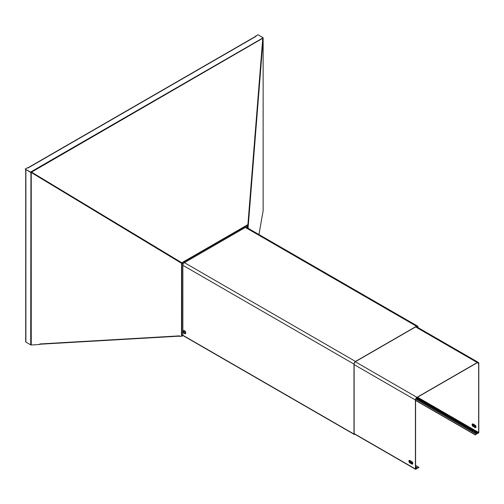 <?xml version="1.0" encoding="UTF-8"?>
<svg xmlns="http://www.w3.org/2000/svg" width="504" height="504" viewBox="0 0 504 504"><rect width="100%" height="100%" fill="white"/><g stroke="black" fill="none" stroke-linecap="round" stroke-linejoin="round"><path stroke-width="0.76" d="M183.122 264.159L181.894 263.466L181.894 336.174L182.977 335.551M181.894 336.174A0.649 0.372 180 0 1 181.503 336.288L179.708 336.389L179.682 335.859M181.503 336.288L181.553 263.038M25.893 341.561A0.649 0.372 0 0 0 25.893 342.09L30.719 344.881A0.649 0.372 -0 0 0 31.242 344.988L39.715 344.497L39.785 344.018M31.242 344.988L31.242 172.633L30.908 172.273L31.525 172.135L31.078 171.996M246.551 227.386L247.899 225.042L181.875 263.157L181.799 262.76L181.73 263.39L30.914 172.305M30.939 172.45L31.216 171.952M31.103 171.896A0.649 0.372 -120 0 0 30.996 171.82L263.176 37.775L257.897 34.726L255.654 36.332M262.66 38.077A0.649 0.372 -120 0 1 262.767 38.153L247.861 225.099M255.604 36.055L256.057 36.319L27.959 168.015L27.499 167.75L25.2 169.073L30.479 172.122M25.2 169.073L30.479 172.368M262.842 38.216L263.176 37.775M263.038 38.317L263.132 38.751L262.88 38.203L31.525 172.135L181.799 262.76L247.779 224.671L247.899 225.042M248.062 228.255L263.132 38.751L263.132 211.107L262.2 215.989M262.244 215.687A0.649 0.529 9.9 0 0 262.269 215.542L262.282 215.996M182.007 263.252L183.21 263.976M247.955 225.149L246.683 227.462M247.874 228.148L247.748 225.319M256.057 36.319A0.649 0.372 -120 0 0 255.736 36.288L27.764 167.901M418.024 327.587L418.024 327.121A2.161 1.247 120 0 0 417.577 326.132A2.161 1.247 120 0 0 416.493 326.239L355.503 361.45A2.161 1.247 120 0 0 353.978 364.096L353.978 434.064A0.649 0.372 120 0 0 354.432 434.328L354.734 434.152M417.873 327.499L417.873 327.209A1.947 1.121 120 0 0 417.469 326.315A1.947 1.121 120 0 0 416.493 326.416L355.503 361.626A1.947 1.121 120 0 0 354.129 364.008L354.129 433.976L354.583 434.064M417.577 326.132L246.462 227.336A2.161 1.247 120 0 0 245.379 227.443L184.388 262.653A2.161 1.247 120 0 0 182.864 265.299L182.864 335.267A0.649 0.372 120 0 0 182.996 335.563L354.11 434.36M184.855 331.134A0.756 0.435 -120 0 0 184.659 331.645A0.756 0.435 -120 0 0 185.062 332.344A0.756 0.435 -120 0 0 185.182 332.426A0.756 0.435 -120 0 0 185.604 332.432M184.653 331.601A0.92 0.529 -120 0 0 185.1 332.375M415.579 400.441L475.316 434.927L477.042 433.346L478.34 433.182A0.649 0.372 120 0 0 478.8 432.388L478.8 363.409A2.161 1.247 120 0 0 478.353 362.42A2.161 1.247 120 0 0 477.269 362.527L416.953 397.354A2.161 1.247 120 0 0 415.428 400L415.422 468.978A0.649 0.372 120 0 0 415.882 469.243L416.966 468.033L417.816 468.128L418.906 467.315L415.579 465.394M474.768 431.707L473.464 431.033L472.947 432.123A1.077 0.624 180 0 0 473.237 432.419A1.077 0.624 180 0 0 473.76 432.589L475.083 431.966L474.799 431.519L477.779 433.276L478.649 432.476L478.649 363.497A1.947 1.121 120 0 0 478.246 362.609A1.947 1.121 120 0 0 477.269 362.704L416.953 397.53A1.947 1.121 120 0 0 415.579 399.911L415.579 468.89L416.336 468.802L417.293 467.718L417.816 467.951L418.906 467.315M415.579 466.729L417.709 467.958L415.579 466.729M474.799 431.519L416.487 397.889L474.163 431.437M415.579 400.264L475.316 434.75L476.935 433.289L477.779 433.276M473.464 431.033L472.947 432.123L415.731 399.086M475.045 431.695L477.364 433.037L475.045 431.695M472.941 431.941L472.947 432.3M474.566 427.197L474.566 427.197A0.8 0.46 -120 0 0 475.133 426.869A0.8 0.46 -120 0 0 474.566 425.886L472.733 424.828A0.8 0.46 -120 0 0 472.166 425.156A0.8 0.46 -120 0 0 472.733 426.132L474.674 427.008A0.649 0.372 -120 0 0 475.127 426.8M472.412 424.992A1.172 0.674 -120 0 0 473.212 426.164L474.674 427.008L472.733 426.132M472.38 424.727L472.84 425.949A0.649 0.372 -120 0 1 472.84 424.891M412.644 462.968A0.649 0.372 60 0 1 412.215 463.069L410.489 462.067A0.8 0.46 60 0 1 409.928 461.154M409.922 460.536L411.755 461.595A1.474 0.851 60 0 1 412.801 463.403A1.474 0.851 60 0 1 411.755 464.008L409.922 462.949A1.474 0.851 60 0 1 408.883 461.141A1.474 0.851 60 0 1 409.922 460.536L411.85 461.796A1.172 0.674 60 0 1 412.675 463.226A1.172 0.674 60 0 1 411.85 463.705L410.017 462.647A1.172 0.674 60 0 1 409.185 461.21A1.172 0.674 60 0 1 410.017 460.738L411.85 461.796L412.675 463.226M409.922 462.949L410.382 462.004A0.649 0.372 60 0 1 410.382 460.946L411.755 461.595M412.215 463.069L411.755 464.008M179.582 335.866L39.841 343.961M30.719 344.881L30.933 172.198M25.893 342.09L25.893 169.722M262.269 215.542L258.968 234.555L262.263 215.611M182.864 335.267L353.978 434.064M182.864 265.299L353.978 364.096M184.54 330.763A1.732 1.002 60 0 1 185.768 332.886A1.732 1.002 60 0 1 184.54 333.591A1.732 1.002 60 0 1 183.317 331.468A1.732 1.002 60 0 1 184.54 330.763M184.388 262.653L355.503 361.45M245.379 227.443L416.493 326.239M416.493 326.416L417.873 327.209M184.659 330.989A1.367 0.794 60 0 1 185.617 332.829A1.367 0.794 60 0 1 184.659 333.226A1.367 0.794 -120 0 1 183.695 331.632A1.367 0.794 -120 0 1 184.514 330.92L185.617 332.829M417.816 468.128L415.579 466.66M415.579 467.227L416.858 467.97M415.579 468.191L416.55 468.751M415.579 468.367L416.336 468.802M354.129 433.585L415.422 468.978M354.129 364.606L415.428 400M355.307 361.759L416.953 397.354M415.611 326.926L477.269 362.527M477.269 362.704L478.649 363.497M417.533 397.19L478.649 432.476M472.79 426.17A1.474 0.851 -120 0 0 473.149 426.447L474.982 427.505A1.474 0.851 -120 0 0 476.022 426.901A1.474 0.851 -120 0 0 474.982 425.099L473.149 424.04A1.474 0.851 -120 0 0 472.166 425.093M416.921 397.543L478.34 433.005M416.537 397.845L477.886 433.44M416.487 397.889L473.571 430.844M473.218 431.141L416.203 398.223M474.642 431.959L476.935 433.289M474.094 432.608L476.626 434.07M415.787 398.941L472.834 431.878M473.76 432.589L476.406 434.12M474.982 427.505L474.932 427.405A1.323 0.762 -120 0 0 475.87 426.869A1.323 0.762 -120 0 0 474.932 425.244L473.099 424.185A1.323 0.762 -120 0 0 472.166 424.727A1.323 0.762 -120 0 0 472.191 424.979M473.149 424.04L472.733 424.828M474.982 425.099L474.566 425.886M474.674 427.008L472.84 425.949M179.556 336.143L39.816 344.232M25.704 341.825L25.704 169.615M263.138 38.714L263.138 211.069M354.129 433.805L415.561 469.274M416.241 326.56L478.353 362.42M472.166 425.156L472.166 424.727"/></g></svg>
